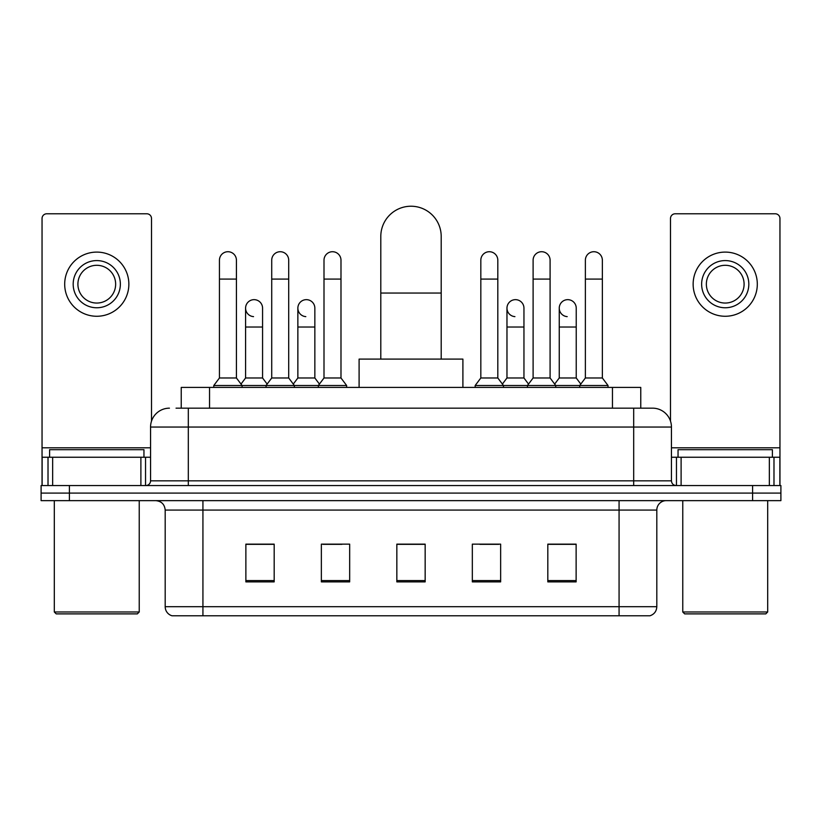 <?xml version="1.0" encoding="UTF-8"?>
<svg xmlns="http://www.w3.org/2000/svg" width="822" height="822" viewBox="0 0 822 822"><rect width="100%" height="100%" fill="white"/><g stroke="black" fill="none" stroke-linecap="round" stroke-linejoin="round"><path stroke-width="1.23" d="M181.241 408.164L181.241 387.409L640.759 387.409L640.759 408.164M176.473 408.164L645.958 408.164M176.042 408.164L188.31 408.164L188.31 427.039L150.56 427.039L150.56 480.829A4.716 4.716 0 0 1 145.843 485.545M169.435 408.164A18.875 18.875 0 0 0 150.56 427.039M652.565 408.164A18.875 18.875 0 0 1 671.44 427.039L633.69 427.039L633.69 408.164L652.278 408.164M671.44 427.039L671.44 480.829C671.718 483.696 673.29 485.268 676.157 485.545M69.408 485.545L41.1 485.545L41.1 493.097L69.408 493.097L41.1 493.097L41.1 500.639L69.408 500.639L69.408 493.097L752.592 493.097L69.408 493.097L69.408 485.545L752.592 485.545L752.592 493.097L780.9 493.097L752.592 493.097L752.592 500.639L69.408 500.639M752.592 500.639L780.9 500.639L780.9 485.545L752.592 485.545M656.809 606.708C656.552 611.229 654.291 614.25 650.017 615.77L619.069 615.77L619.069 606.708L656.809 606.708L656.809 510.082A9.432 9.432 0 0 1 666.252 500.639M619.069 615.77L171.983 615.77A9.432 9.432 0 0 1 165.191 606.708L165.191 510.082C164.626 504.348 161.482 501.204 155.748 500.639M576.13 581.894L576.13 544.143L547.822 544.143L547.822 581.894L576.13 581.894M500.639 581.894L500.639 544.143L472.331 544.143L472.331 581.894L500.639 581.894M274.178 581.894L274.178 544.143L245.87 544.143L245.87 581.894L274.178 581.894M349.669 581.894L349.669 544.143L321.361 544.143L321.361 581.894L349.669 581.894M425.159 581.894L425.159 544.143L396.841 544.143L396.841 581.894L425.159 581.894M165.191 606.708L202.931 606.708L202.931 615.77L190.17 615.77M602.094 615.77L219.906 615.77M558.302 544.339L551.038 544.339M323.056 544.339L341.931 544.339M270.777 544.339L263.513 544.339M479.884 544.339L498.759 544.339M425.159 544.339L396.841 544.339M274.178 544.339L245.87 544.339M576.13 544.339L547.822 544.339M140.891 485.545L140.891 457.238L52.659 457.238L52.659 485.545M151.505 421.152L151.505 218.498A4.716 4.716 0 0 0 146.789 213.782L46.762 213.782A4.716 4.716 0 0 0 42.045 218.498L42.045 457.238L52.659 457.238M140.891 457.238L150.56 457.238M42.045 485.545L42.045 457.238M96.77 260.584A23.591 23.591 0 0 0 73.179 284.176A23.591 23.591 0 0 0 96.77 307.767A23.591 23.591 0 0 0 120.361 284.176A23.591 23.591 0 0 0 96.77 260.584M96.77 265.3A18.875 18.875 0 0 0 77.905 284.176A18.875 18.875 0 0 0 96.77 303.051A18.875 18.875 0 0 0 115.645 284.176A18.875 18.875 0 0 0 96.77 265.3M96.77 316.265A32.079 32.079 0 0 0 128.859 284.176A32.079 32.079 0 0 0 96.77 252.097A32.079 32.079 0 0 0 64.691 284.176A32.079 32.079 0 0 0 96.77 316.265M137.346 613.88L56.194 613.88L54.314 611.989L139.237 611.989L137.346 613.88M54.314 500.639L54.314 611.989M139.237 500.639L139.237 611.989M143.953 457.238L143.953 449.685L49.597 449.685L49.597 457.238M380.802 359.101L380.802 236.428A30.198 30.198 0 0 1 411 206.23A30.198 30.198 0 0 1 441.198 236.428A30.198 30.198 0 0 0 411 206.23M441.198 359.101L441.198 236.428M462.899 387.409L462.899 359.101L359.101 359.101L359.101 387.409M219.443 279.079L236.428 279.079L236.428 377.976L219.443 377.976L219.443 260.204A8.497 8.497 0 0 1 228.475 251.738A8.497 8.497 0 0 1 236.428 260.204A8.497 8.497 0 0 0 228.475 251.738M219.443 377.976L213.782 385.518L213.782 387.409M236.428 377.976L242.089 385.518L213.782 385.518M271.722 377.976L271.722 279.079L288.707 279.079L288.707 377.976L271.722 377.976L266.061 385.518L242.089 385.518L242.089 387.409M271.722 279.079L271.722 260.204A8.497 8.497 0 0 1 280.744 251.738A8.497 8.497 0 0 1 288.707 260.204A8.497 8.497 0 0 0 280.744 251.738M288.707 377.976L294.368 385.518L266.061 385.518L266.061 387.409M324.002 377.976L324.002 279.079L340.986 279.079L340.986 377.976L324.002 377.976L318.34 385.518L294.368 385.518L294.368 387.409M324.002 279.079L324.002 260.204A8.497 8.497 0 0 1 333.023 251.738A8.497 8.497 0 0 1 340.986 260.204A8.497 8.497 0 0 0 333.023 251.738M340.986 377.976L346.648 385.518L318.34 385.518L318.34 387.409M346.648 385.518L346.648 387.409M480.829 279.079L497.813 279.079L497.813 377.976L480.829 377.976L480.829 260.204A8.497 8.497 0 0 1 489.85 251.738A8.497 8.497 0 0 1 497.813 260.204A8.497 8.497 0 0 0 489.85 251.738M480.829 377.976L475.167 385.518L475.167 387.409M497.813 377.976L503.475 385.518L475.167 385.518M533.108 377.976L533.108 279.079L550.093 279.079L550.093 377.976L533.108 377.976L527.447 385.518L503.475 385.518L503.475 387.409M533.108 279.079L533.108 260.204A8.497 8.497 0 0 1 542.13 251.738A8.497 8.497 0 0 1 550.093 260.204A8.497 8.497 0 0 0 542.13 251.738M550.093 377.976L555.754 385.518L527.447 385.518L527.447 387.409M585.377 377.976L585.377 279.079L602.362 279.079L602.362 377.976L585.377 377.976L579.716 385.518L555.754 385.518L555.754 387.409M585.377 279.079L585.377 260.204A8.497 8.497 0 0 1 594.409 251.738A8.497 8.497 0 0 1 602.362 260.204A8.497 8.497 0 0 0 594.409 251.738M602.362 377.976L608.033 385.518L579.716 385.518L579.716 387.409M608.033 385.518L608.033 387.409M253.546 316.624A8.497 8.497 0 0 1 245.583 308.147A8.497 8.497 0 0 1 254.604 299.67A8.497 8.497 0 0 1 262.567 308.147L262.567 327.022L245.583 327.022L245.583 308.147M262.567 327.022L262.567 377.976L245.583 377.976L245.583 327.022M245.583 377.976L241.01 384.08M262.567 377.976L267.14 384.08M305.815 316.624A8.497 8.497 0 0 1 297.862 308.147A8.497 8.497 0 0 1 306.883 299.67A8.497 8.497 0 0 1 314.847 308.147L314.847 327.022L297.862 327.022L297.862 308.147M314.847 327.022L314.847 377.976L297.862 377.976L297.862 327.022M297.862 377.976L293.279 384.08M314.847 377.976L319.419 384.08M514.921 316.624A8.497 8.497 0 0 1 506.969 308.147A8.497 8.497 0 0 1 515.99 299.67A8.497 8.497 0 0 1 523.953 308.147L523.953 327.022L506.969 327.022L506.969 308.147M523.953 327.022L523.953 377.976L506.969 377.976L506.969 327.022M506.969 377.976L502.386 384.08M523.953 377.976L528.525 384.08M567.201 316.624A8.497 8.497 0 0 1 559.248 308.147A8.497 8.497 0 0 1 568.269 299.67A8.497 8.497 0 0 1 576.232 308.147L576.232 327.022L559.248 327.022L559.248 308.147M576.232 327.022L576.232 377.976L559.248 377.976L559.248 327.022M559.248 377.976L554.665 384.08M576.232 377.976L580.805 384.08M769.341 485.545L769.341 457.238L681.109 457.238L681.109 485.545M779.955 485.545L779.955 457.238L779.955 485.545M769.341 457.238L779.955 457.238L779.955 218.498A4.716 4.716 0 0 0 775.238 213.782L675.211 213.782A4.716 4.716 0 0 0 670.495 218.498L670.495 421.152M671.44 457.238L681.109 457.238M725.23 260.584A23.591 23.591 0 0 0 701.639 284.176A23.591 23.591 0 0 0 725.23 307.767A23.591 23.591 0 0 0 748.821 284.176A23.591 23.591 0 0 0 725.23 260.584M725.23 265.3A18.875 18.875 0 0 0 706.355 284.176A18.875 18.875 0 0 0 725.23 303.051A18.875 18.875 0 0 0 744.095 284.176A18.875 18.875 0 0 0 725.23 265.3M725.23 316.265A32.079 32.079 0 0 0 757.309 284.176A32.079 32.079 0 0 0 725.23 252.097A32.079 32.079 0 0 0 693.141 284.176A32.079 32.079 0 0 0 725.23 316.265M765.806 613.88L684.654 613.88L682.763 611.989L767.686 611.989L765.806 613.88M682.763 500.639L682.763 611.989M767.686 500.639L767.686 611.989M772.403 457.238L772.403 449.685L678.047 449.685L678.047 457.238M209.548 408.164L209.548 387.409M612.452 408.164L612.452 387.409M188.31 485.545L188.31 480.829L671.44 480.829M150.56 480.829L188.31 480.829L188.31 427.039L633.69 427.039L633.69 485.545M619.069 500.639L619.069 510.082L165.191 510.082M656.809 510.082L619.069 510.082L619.069 606.708L202.931 606.708L202.931 500.639M425.159 580.579L396.841 580.579M349.669 580.579L321.361 580.579M274.178 580.579L245.87 580.579M500.639 580.579L472.331 580.579M576.13 580.579L547.822 580.579M150.56 447.805L42.045 447.805M145.535 457.238L145.535 485.545M42.117 457.238L42.117 485.545M48.015 485.545L48.015 457.238M380.802 293.043L441.198 293.043M779.955 447.805L671.44 447.805M779.883 485.545L779.883 457.238M773.985 457.238L773.985 485.545M676.465 485.545L676.465 457.238M236.428 279.079L236.428 260.204M288.707 279.079L288.707 260.204M340.986 279.079L340.986 260.204M497.813 279.079L497.813 260.204M550.093 279.079L550.093 260.204M602.362 279.079L602.362 260.204"/></g></svg>
